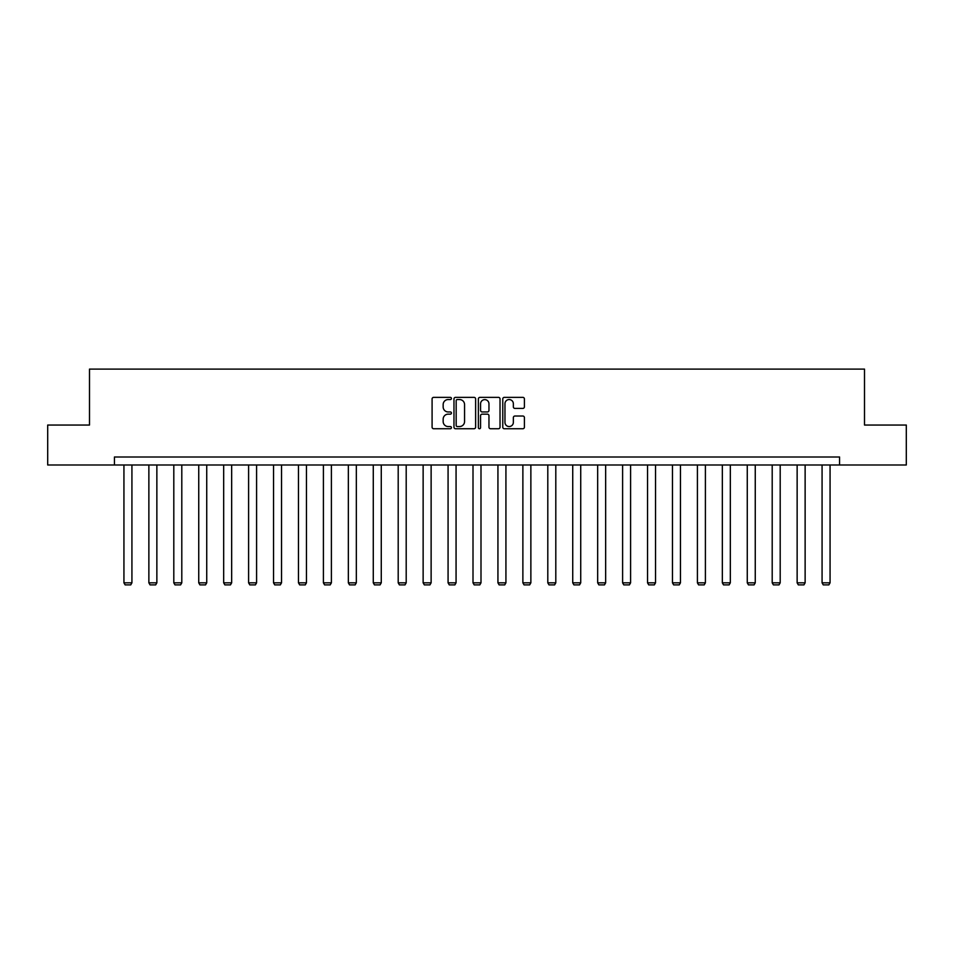 <?xml version="1.0" encoding="UTF-8"?>
<svg xmlns="http://www.w3.org/2000/svg" width="954" height="954" viewBox="0 0 954 954"><rect width="100%" height="100%" fill="white"/><g stroke="black" fill="none" stroke-linecap="round" stroke-linejoin="round"><path stroke-width="1.43" d="M451.433 398.462A1.097 1.097 0 0 0 450.336 397.365L433.665 397.365A1.574 1.574 0 0 0 432.09 398.939L432.09 427.177A1.574 1.574 0 0 0 433.665 428.74L450.336 428.74A1.097 1.097 0 0 0 451.433 427.642A1.097 1.097 0 0 0 450.336 426.545L448.177 426.545A5.02 5.02 0 0 1 443.157 421.525L443.157 419.176A5.02 5.02 0 0 1 448.177 414.155L450.336 414.155A1.097 1.097 0 0 0 451.433 413.058A1.097 1.097 0 0 0 450.336 411.949L448.177 411.949A5.02 5.02 0 0 1 443.157 406.929L443.157 404.579A5.02 5.02 0 0 1 448.177 399.559L450.336 399.559A1.097 1.097 0 0 0 451.433 398.462M522.852 408.419A1.574 1.574 0 0 0 524.414 406.857L524.414 398.939A1.574 1.574 0 0 0 522.852 397.365L504.332 397.365A1.574 1.574 0 0 0 502.77 398.939L502.77 427.177A1.574 1.574 0 0 0 504.332 428.74L522.852 428.74A1.574 1.574 0 0 0 524.414 427.177L524.414 417.602A1.574 1.574 0 0 0 522.852 416.027L514.921 416.027A1.574 1.574 0 0 0 513.359 417.602L513.359 422.348A4.198 4.198 0 0 1 509.162 426.545A4.198 4.198 0 0 1 504.964 422.348L504.964 403.757A4.198 4.198 0 0 1 509.162 399.559A4.198 4.198 0 0 1 513.359 403.757L513.359 406.857A1.574 1.574 0 0 0 514.921 408.419L522.852 408.419M114.432 464.992L47.7 464.992L47.7 425.043L89.497 425.043L89.497 369.103L864.503 369.103L864.503 425.043L906.3 425.043L906.3 464.992L839.568 464.992L839.568 457.002L114.432 457.002L114.432 464.992L839.568 464.992M475.629 398.939A1.574 1.574 0 0 0 474.055 397.365L455.547 397.365A1.574 1.574 0 0 0 453.973 398.939L453.973 427.177A1.574 1.574 0 0 0 455.547 428.74L474.055 428.74A1.574 1.574 0 0 0 475.629 427.177L475.629 398.939M479.945 397.365L498.453 397.365A1.574 1.574 0 0 1 500.027 398.939L500.027 427.177A1.574 1.574 0 0 1 498.453 428.74L490.535 428.74A1.574 1.574 0 0 1 488.961 427.177L488.961 415.717A1.574 1.574 0 0 0 487.399 414.155L482.14 414.155A1.574 1.574 0 0 0 480.566 415.717L480.566 427.642A1.097 1.097 0 0 1 479.468 428.74A1.097 1.097 0 0 1 478.371 427.642L478.371 398.939A1.574 1.574 0 0 1 479.945 397.365M457.276 399.559A1.097 1.097 0 0 0 456.179 400.656L456.179 425.448A1.097 1.097 0 0 0 457.276 426.545L459.542 426.545A5.02 5.02 0 0 0 464.562 421.525L464.562 404.579A5.02 5.02 0 0 0 459.542 399.559L457.276 399.559M488.961 403.84A4.198 4.198 0 0 0 484.763 399.643A4.198 4.198 0 0 0 480.566 403.84L480.566 410.387A1.574 1.574 0 0 0 482.14 411.949L487.399 411.949A1.574 1.574 0 0 0 488.961 410.387L488.961 403.84M131.926 464.992L131.926 582.822L123.937 582.822L123.937 464.992M131.926 582.822L130.734 584.897L125.141 584.897L123.937 582.822M156.861 464.992L156.861 582.822L148.872 582.822L148.872 464.992M156.861 582.822L155.669 584.897L150.076 584.897L148.872 582.822M181.797 464.992L181.797 582.822L173.807 582.822L173.807 464.992M181.797 582.822L180.592 584.897L174.999 584.897L173.807 582.822M206.732 464.992L206.732 582.822L198.742 582.822L198.742 464.992M206.732 582.822L205.527 584.897L199.935 584.897L198.742 582.822M231.667 464.992L231.667 582.822L223.677 582.822L223.677 464.992M231.667 582.822L230.463 584.897L224.87 584.897L223.677 582.822M256.59 464.992L256.59 582.822L248.6 582.822L248.6 464.992M256.59 582.822L255.398 584.897L249.805 584.897L248.6 582.822M281.525 464.992L281.525 582.822L273.536 582.822L273.536 464.992M281.525 582.822L280.333 584.897L274.74 584.897L273.536 582.822M306.461 464.992L306.461 582.822L298.471 582.822L298.471 464.992M306.461 582.822L305.268 584.897L299.675 584.897L298.471 582.822M331.396 464.992L331.396 582.822L323.406 582.822L323.406 464.992M331.396 582.822L330.203 584.897L324.598 584.897L323.406 582.822M356.331 464.992L356.331 582.822L348.341 582.822L348.341 464.992M356.331 582.822L355.126 584.897L349.534 584.897L348.341 582.822M381.266 464.992L381.266 582.822L373.276 582.822L373.276 464.992M381.266 582.822L380.062 584.897L374.469 584.897L373.276 582.822M406.201 464.992L406.201 582.822L398.2 582.822L398.2 464.992M406.201 582.822L404.997 584.897L399.404 584.897L398.2 582.822M431.125 464.992L431.125 582.822L423.135 582.822L423.135 464.992M431.125 582.822L429.932 584.897L424.339 584.897L423.135 582.822M456.06 464.992L456.06 582.822L448.07 582.822L448.07 464.992M456.06 582.822L454.867 584.897L449.274 584.897L448.07 582.822M480.995 464.992L480.995 582.822L473.005 582.822L473.005 464.992M480.995 582.822L479.802 584.897L474.198 584.897L473.005 582.822M505.93 464.992L505.93 582.822L497.94 582.822L497.94 464.992M505.93 582.822L504.726 584.897L499.133 584.897L497.94 582.822M530.865 464.992L530.865 582.822L522.875 582.822L522.875 464.992M530.865 582.822L529.661 584.897L524.068 584.897L522.875 582.822M555.8 464.992L555.8 582.822L547.799 582.822L547.799 464.992M555.8 582.822L554.596 584.897L549.003 584.897L547.799 582.822M580.724 464.992L580.724 582.822L572.734 582.822L572.734 464.992M580.724 582.822L579.531 584.897L573.938 584.897L572.734 582.822M605.659 464.992L605.659 582.822L597.669 582.822L597.669 464.992M605.659 582.822L604.466 584.897L598.873 584.897L597.669 582.822M630.594 464.992L630.594 582.822L622.604 582.822L622.604 464.992M630.594 582.822L629.401 584.897L623.797 584.897L622.604 582.822M655.529 464.992L655.529 582.822L647.539 582.822L647.539 464.992M655.529 582.822L654.325 584.897L648.732 584.897L647.539 582.822M680.464 464.992L680.464 582.822L672.475 582.822L672.475 464.992M680.464 582.822L679.26 584.897L673.667 584.897L672.475 582.822M705.4 464.992L705.4 582.822L697.41 582.822L697.41 464.992M705.4 582.822L704.195 584.897L698.602 584.897L697.41 582.822M730.323 464.992L730.323 582.822L722.333 582.822L722.333 464.992M730.323 582.822L729.13 584.897L723.537 584.897L722.333 582.822M755.258 464.992L755.258 582.822L747.268 582.822L747.268 464.992M755.258 582.822L754.065 584.897L748.473 584.897L747.268 582.822M780.193 464.992L780.193 582.822L772.203 582.822L772.203 464.992M780.193 582.822L779.001 584.897L773.408 584.897L772.203 582.822M805.128 464.992L805.128 582.822L797.139 582.822L797.139 464.992M805.128 582.822L803.924 584.897L798.331 584.897L797.139 582.822M830.063 464.992L830.063 582.822L822.074 582.822L822.074 464.992M830.063 582.822L828.859 584.897L823.266 584.897L822.074 582.822"/></g></svg>
